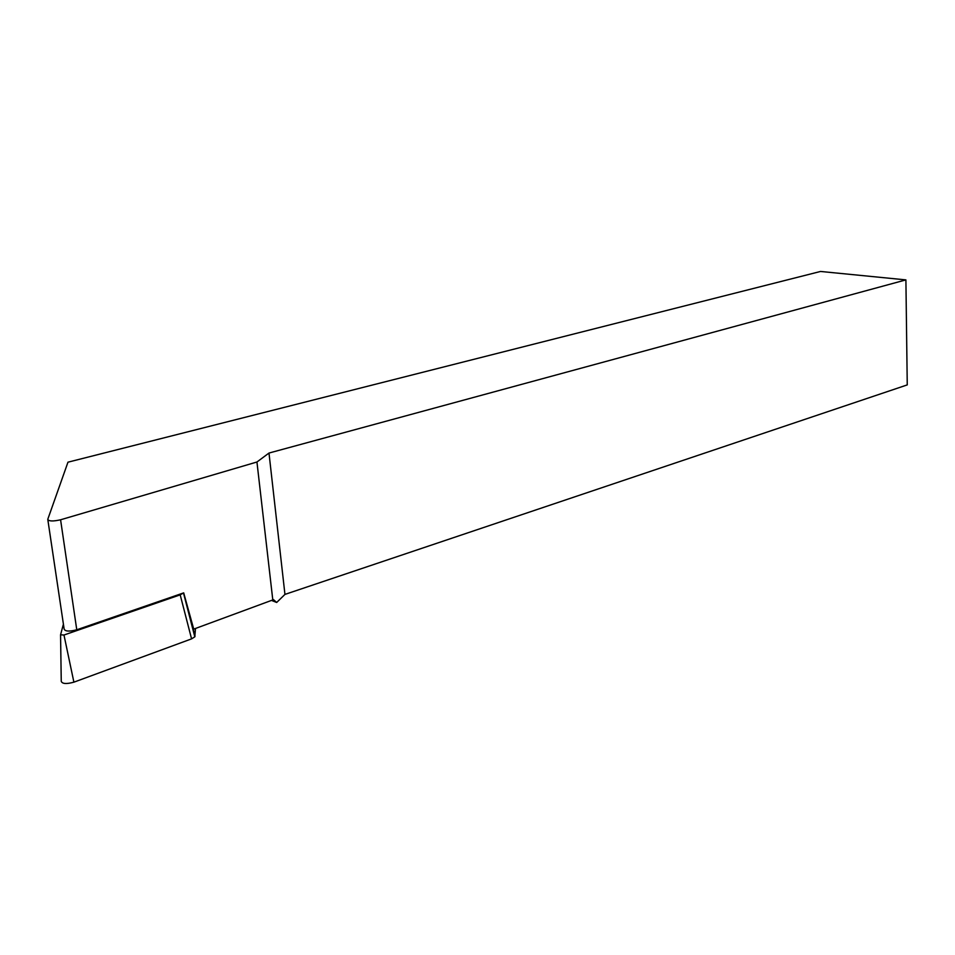 <?xml version="1.0" encoding="UTF-8"?>
<svg xmlns="http://www.w3.org/2000/svg" width="955" height="955" viewBox="0 0 955 955"><rect width="100%" height="100%" fill="white"/><g stroke="black" fill="none" stroke-linecap="round" stroke-linejoin="round"><path stroke-width="1.43" d="M905.901 279.887L820.536 271.459L67.972 462.184L47.774 519.329C48.729 521.323 52.991 521.478 60.583 519.783L256.943 462.005L268.988 453.052L905.901 279.887L907.25 384.901L284.948 594.404L276.675 602.474L273.536 599.668L193.722 629.118L183.694 592.876L76.77 629.787C69.345 631.697 65.131 631.446 64.14 629.047L47.869 519.962M256.943 462.005L272.844 600.337M272.044 600.635L276.675 602.474M268.988 453.052L284.948 594.404M195.489 628.474L194.808 636.842L191.573 638.871L180.197 594.858L63.973 635.015L60.559 634.812L63.412 624.176M191.573 638.871L73.893 682.168C66.444 684.198 62.23 683.899 61.251 681.285L60.559 634.968M180.197 594.858L183.479 592.948L194.808 636.842M60.583 519.783L76.77 629.787M73.893 682.168L63.973 635.015M186.44 602.772L195.047 636.185"/></g></svg>
